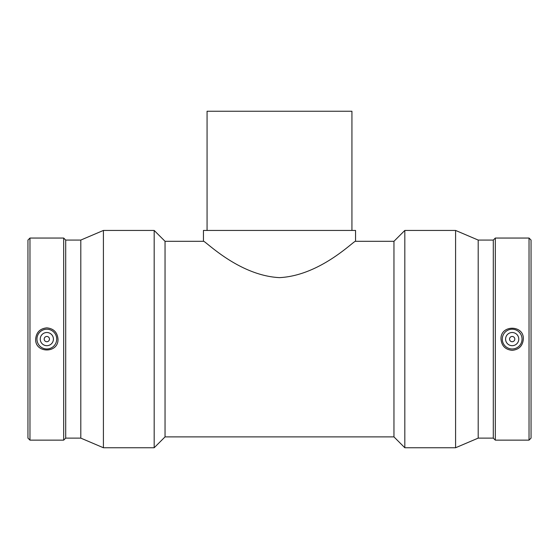 <?xml version="1.0" encoding="UTF-8"?>
<svg xmlns="http://www.w3.org/2000/svg" width="559" height="559" viewBox="0 0 559 559"><rect width="100%" height="100%" fill="white"/><g stroke="black" fill="none" stroke-linecap="round" stroke-linejoin="round"><path stroke-width="0.84" d="M351.932 230.441L351.932 111.248L207.068 111.248L207.068 230.441M355.559 241.306L355.559 230.441L203.441 230.441L203.441 241.306C204.028 239.518 238.036 275.552 279.5 277.634C320.964 275.552 354.972 239.518 355.559 241.306L393.955 241.306L393.955 436.886L404.821 447.752L455.585 447.752L455.585 230.441L404.821 230.441L404.821 447.752M509.535 339.096A2.634 2.634 0 0 1 513.49 336.811A2.634 2.634 0 0 1 513.49 341.374A2.634 2.634 0 0 1 509.535 339.096M505.588 339.096A6.582 6.582 0 0 1 515.468 333.395A6.582 6.582 0 0 1 515.468 344.798A6.582 6.582 0 0 1 505.588 339.096M49.465 339.096A2.634 2.634 0 0 1 45.51 341.374A2.634 2.634 0 0 1 45.51 336.811A2.634 2.634 0 0 1 49.465 339.096M53.412 339.096A6.582 6.582 0 0 1 43.532 344.798A6.582 6.582 0 0 1 43.532 333.395A6.582 6.582 0 0 1 53.412 339.096M36.95 339.096A9.88 9.88 0 0 1 46.83 329.216A9.88 9.88 0 0 1 56.704 339.096A9.88 9.88 0 0 1 46.83 348.97A9.88 9.88 0 0 1 36.95 339.096M512.17 348.97A9.88 9.88 0 0 0 522.05 339.096A9.88 9.88 0 0 0 512.17 329.216A9.88 9.88 0 0 0 502.296 339.096A9.88 9.88 0 0 0 512.17 348.97M512.17 350.325C505.378 349.648 501.654 345.902 500.997 339.096C500.284 324.618 524.062 324.618 523.35 339.096C522.693 345.902 518.969 349.648 512.17 350.325M46.83 327.86C53.622 328.545 57.346 332.284 58.003 339.096C58.716 353.574 34.938 353.574 35.65 339.096C36.307 332.284 40.031 328.545 46.83 327.86M29.969 238.05L27.95 240.07L27.95 438.123L29.969 440.143L63.684 440.143L63.684 238.05L29.969 238.05L29.969 440.143M63.684 238.05L65.703 240.07L65.703 438.123L63.684 440.143M65.703 240.07L80.803 240.07L80.803 438.123L103.415 447.752L154.179 447.752L154.179 230.441L103.415 230.441L103.415 447.752M154.179 230.441L165.045 241.306L165.045 436.886L154.179 447.752M455.585 230.441L478.197 240.07L478.197 438.123L455.585 447.752M478.197 240.07L493.297 240.07L493.297 438.123L495.316 440.143L529.031 440.143L529.031 238.05L495.316 238.05L495.316 440.143M529.031 238.05L531.05 240.07L531.05 438.123L529.031 440.143M65.703 438.123L80.803 438.123M80.803 240.07L103.415 230.441M165.045 436.886L393.955 436.886M165.045 241.306L203.441 241.306M393.955 241.306L404.821 230.441M478.197 438.123L493.297 438.123M493.297 240.07L495.316 238.05"/></g></svg>
